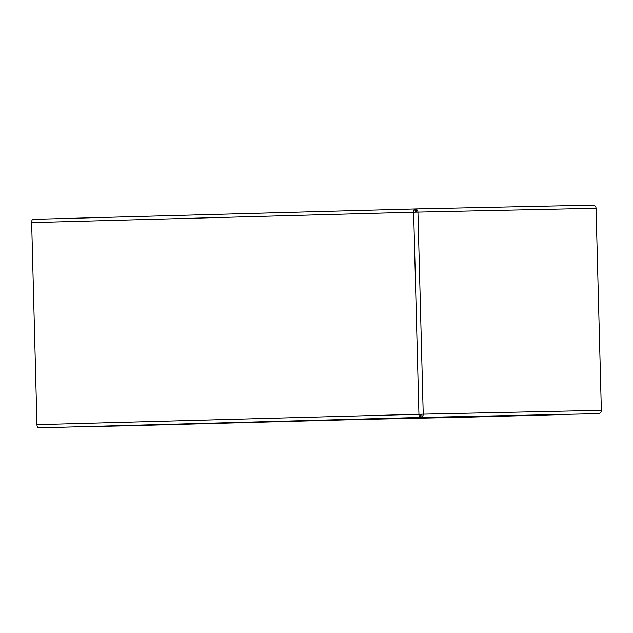 <?xml version="1.0" encoding="UTF-8"?>
<svg xmlns="http://www.w3.org/2000/svg" width="633" height="633" viewBox="0 0 633 633"><rect width="100%" height="100%" fill="white"/><g stroke="black" fill="none" stroke-linecap="round" stroke-linejoin="round"><path stroke-width="0.95" d="M466.331 417.187A3.236 2.928 -91.2 0 0 466.347 417.187L359.243 419.481L406.528 417.962L129.567 425.74A3.236 1.369 -91.6 0 1 129.567 425.74L88.24 426.626A3.236 1.369 -91.6 0 1 87.94 426.547M407.082 417.867L406.402 417.883M415.011 210.314L415.232 208.969A3.236 2.928 88.8 0 1 417.938 212.118L413.642 212.221A3.236 1.369 -91.6 0 1 414.781 208.985L32.932 219.358A3.236 1.369 88.4 0 0 31.65 222.618L36.943 424.656A3.236 1.369 88.4 0 0 38.391 427.853L420.241 417.44A3.236 1.369 -91.6 0 1 418.935 414.259L423.224 414.148A3.236 2.928 88.8 0 1 420.692 417.432L598.509 413.642A3.236 2.928 -91.2 0 0 601.35 410.326L596.057 208.297A3.236 2.928 -91.2 0 0 593.05 205.147L414.995 208.961M420.866 414.211L420.692 417.432C422.148 417.052 422.385 415.976 421.404 414.188C420.265 416.031 419.877 417.115 420.241 417.44L420.027 417.06M420.257 416.364L420.28 417.464L38.391 427.853M420.257 416.482L420.241 417.44M32.932 219.358L415.232 208.969C416.712 209.27 417.005 210.33 416.11 212.158C414.884 210.385 414.441 209.325 414.781 208.985L414.591 209.373M415.58 212.174L415.232 208.969M598.509 413.642L420.431 417.456L420.399 416.095M129.567 425.74L359.243 419.481L466.347 417.187A3.236 2.928 -91.2 0 0 466.355 417.187L554.967 414.773L406.528 417.962L88.24 426.626M555.711 414.647A3.236 2.928 88.8 0 1 554.967 414.773M36.943 424.656L418.935 414.259L413.642 212.221L31.65 222.618M601.35 410.326L423.224 414.148L417.938 212.118L596.057 208.297M414.987 208.961L593.058 205.147"/></g></svg>
